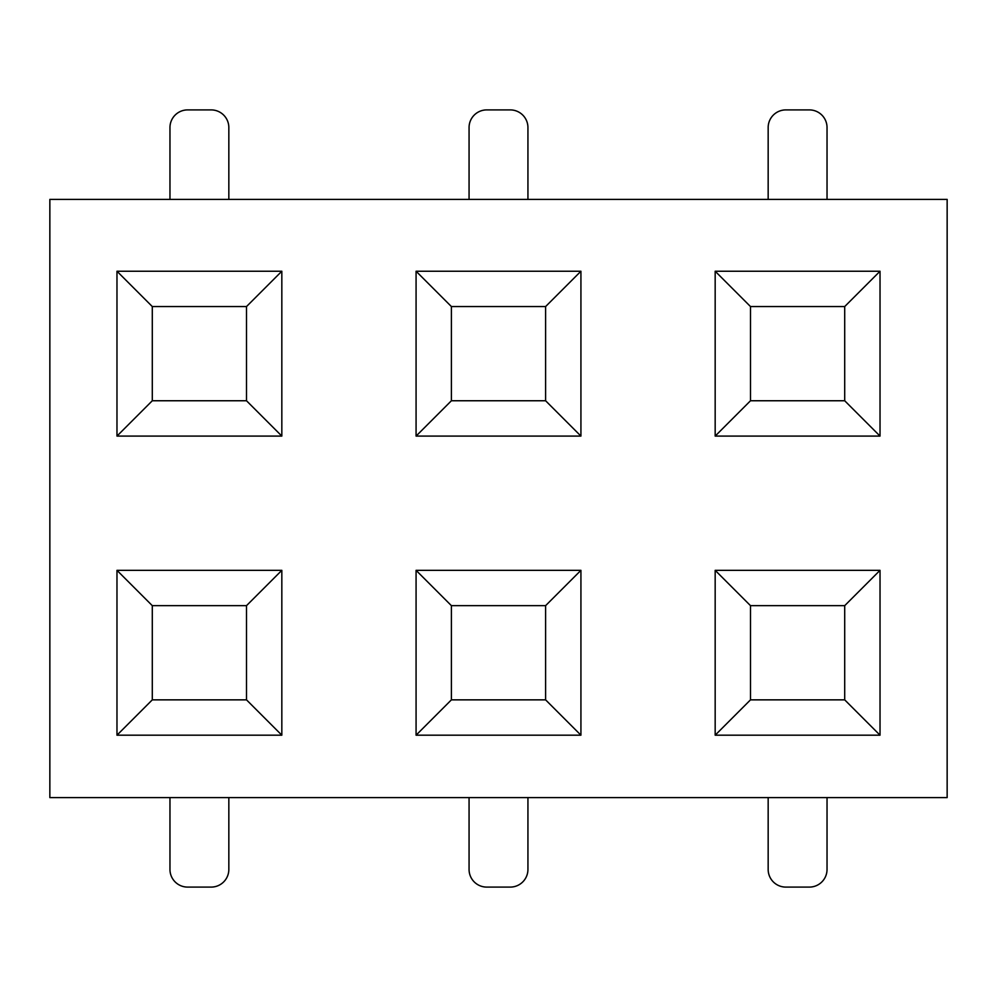 <?xml version="1.0" encoding="UTF-8"?>
<svg xmlns="http://www.w3.org/2000/svg" width="997" height="997" viewBox="0 0 997 997"><rect width="100%" height="100%" fill="white"/><g stroke="black" fill="none" stroke-linecap="round" stroke-linejoin="round"><path stroke-width="1.5" d="M49.85 199.4L947.15 199.4L49.85 199.4L49.85 797.6L49.85 199.4M947.15 797.6L49.85 797.6L947.15 797.6L947.15 199.4L947.15 797.6M281.827 271.234L281.827 436.088L116.973 436.088L116.973 271.234L281.827 271.234L246.508 306.553L246.508 400.757L246.508 306.553L281.827 271.234L116.973 271.234L116.973 436.088L281.827 436.088L246.508 400.757L152.292 400.757L152.292 306.553L246.508 306.553L152.292 306.553L116.973 271.234L152.292 306.553L152.292 400.757L246.508 400.757L281.827 436.088L281.827 271.234M880.027 271.234L880.027 436.088L715.173 436.088L715.173 271.234L880.027 271.234L844.708 306.553L844.708 400.757L844.708 306.553L880.027 271.234L715.173 271.234L715.173 436.088L750.492 400.757L750.492 306.553L844.708 306.553L750.492 306.553L715.173 271.234L750.492 306.553L750.492 400.757L844.708 400.757L750.492 400.757L715.173 436.088L880.027 436.088L844.708 400.757L880.027 436.088L880.027 271.234M580.927 271.234L580.927 436.088L416.073 436.088L416.073 271.234L580.927 271.234L545.608 306.553L545.608 400.757L545.608 306.553L580.927 271.234L416.073 271.234L416.073 436.088L580.927 436.088L545.608 400.757L451.392 400.757L545.608 400.757L580.927 436.088L580.927 271.234M880.027 570.334L880.027 735.188L715.173 735.188L715.173 570.334L880.027 570.334L844.708 605.653L844.708 699.857L844.708 605.653L880.027 570.334L715.173 570.334L715.173 735.188L880.027 735.188L844.708 699.857L750.492 699.857L844.708 699.857L880.027 735.188L880.027 570.334M281.827 570.334L281.827 735.188L116.973 735.188L116.973 570.334L281.827 570.334L246.508 605.653L246.508 699.857L246.508 605.653L281.827 570.334L116.973 570.334L116.973 735.188L152.292 699.857L152.292 605.653L246.508 605.653L152.292 605.653L116.973 570.334L152.292 605.653L152.292 699.857L246.508 699.857L281.827 735.188L281.827 570.334M580.927 570.334L580.927 735.188L416.073 735.188L416.073 570.334L580.927 570.334L545.608 605.653L545.608 699.857L545.608 605.653L580.927 570.334L416.073 570.334L416.073 735.188L580.927 735.188L545.608 699.857L451.392 699.857L451.392 605.653L545.608 605.653L451.392 605.653L416.073 570.334L451.392 605.653L451.392 699.857L545.608 699.857L580.927 735.188L580.927 570.334M169.964 869.434L169.964 797.6L169.964 869.434A17.659 17.659 0 0 0 187.623 887.093L211.177 887.093A17.659 17.659 0 0 0 228.836 869.434L228.836 797.6L228.836 869.434A17.659 17.659 0 0 1 211.177 887.093L187.623 887.093A17.659 17.659 0 0 1 169.964 869.434M169.964 199.4L169.964 127.566L169.964 199.4M228.836 127.566L228.836 199.4L228.836 127.566A17.659 17.659 0 0 0 211.177 109.907L187.623 109.907A17.659 17.659 0 0 0 169.964 127.566A17.659 17.659 0 0 1 187.623 109.907L211.177 109.907A17.659 17.659 0 0 1 228.836 127.566M451.392 400.757L451.392 306.553L545.608 306.553L451.392 306.553L416.073 271.234L451.392 306.553L451.392 400.757L416.073 436.088L451.392 400.757M527.936 797.6L527.936 869.434L527.936 797.6M469.064 869.434L469.064 797.6L469.064 869.434A17.659 17.659 0 0 0 486.723 887.093L510.277 887.093A17.659 17.659 0 0 0 527.936 869.434A17.659 17.659 0 0 1 510.277 887.093L486.723 887.093A17.659 17.659 0 0 1 469.064 869.434M469.064 199.4L469.064 127.566L469.064 199.4M527.936 127.566L527.936 199.4L527.936 127.566A17.659 17.659 0 0 0 510.277 109.907L486.723 109.907A17.659 17.659 0 0 0 469.064 127.566A17.659 17.659 0 0 1 486.723 109.907L510.277 109.907A17.659 17.659 0 0 1 527.936 127.566M152.292 400.757L116.973 436.088L152.292 400.757M451.392 699.857L416.073 735.188L451.392 699.857M152.292 699.857L116.973 735.188L281.827 735.188L246.508 699.857L152.292 699.857M750.492 605.653L844.708 605.653L750.492 605.653L715.173 570.334L750.492 605.653L750.492 699.857L715.173 735.188L750.492 699.857L750.492 605.653M768.164 869.434L768.164 797.6L768.164 869.434A17.659 17.659 0 0 0 785.823 887.093L809.377 887.093A17.659 17.659 0 0 0 827.036 869.434L827.036 797.6L827.036 869.434A17.659 17.659 0 0 1 809.377 887.093L785.823 887.093A17.659 17.659 0 0 1 768.164 869.434M768.164 199.4L768.164 127.566L768.164 199.4M827.036 127.566L827.036 199.4L827.036 127.566A17.659 17.659 0 0 0 809.377 109.907L785.823 109.907L809.377 109.907A17.659 17.659 0 0 1 827.036 127.566M785.823 109.907A17.659 17.659 0 0 0 768.164 127.566A17.659 17.659 0 0 1 785.823 109.907"/></g></svg>
